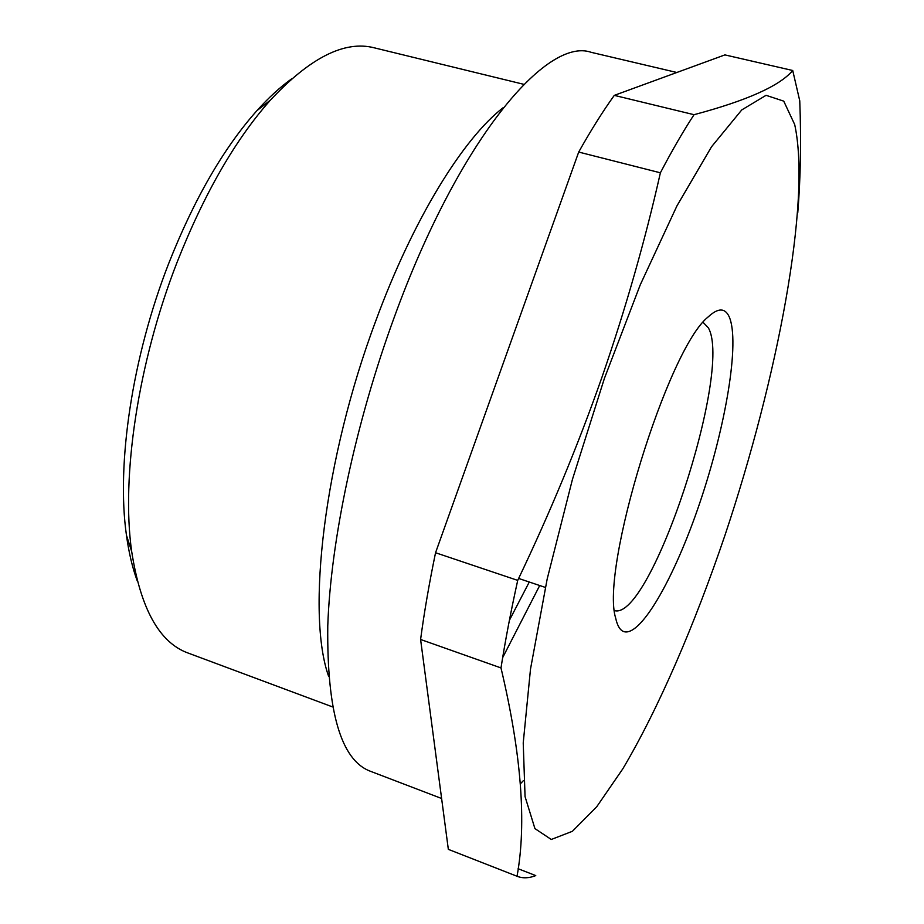 <?xml version="1.0" encoding="UTF-8"?>
<svg xmlns="http://www.w3.org/2000/svg" width="924" height="924" viewBox="0 0 924 924"><rect width="100%" height="100%" fill="white"/><g stroke="black" fill="none" stroke-linecap="round" stroke-linejoin="round"><path stroke-width="1.39" d="M725.051 535.019C777.407 378.378 811.491 201.617 794.698 124.555L783.737 101.143L766.065 95.322L741.764 109.921L711.561 146.743L676.969 205.833L640.274 284.788L604.388 378.447L572.441 479.406L547.17 579.048L530.503 669.08L523.227 742.954L525.063 796.627L534.927 828.597L551.27 839.477L572.395 831.3L596.719 806.768L622.834 768.803C658.569 708.592 694.559 624.843 725.051 535.019M797.759 212.797C800.611 178.113 801.281 140.783 799.757 100.832L792.723 70.501C779.798 85.874 746.915 100.6 694.051 114.692C683.252 131.173 672.025 150.543 660.383 172.811C645.16 240.436 625.733 308.431 602.113 376.796C578.205 444.825 550.08 512.693 517.717 580.388C510.88 611.272 505.312 640.447 500.993 667.925C521.379 753.892 526.726 823.33 517.036 876.252L517.348 876.379C522.926 878.493 529.059 878.227 535.758 875.606L518.098 868.71M676.842 72.488L591.175 52.322C546.534 36.521 458.593 140.321 394.479 316.666C355.474 422.903 330.619 540.875 327.766 626.01C326.853 711.723 341.002 760.129 370.224 771.194L441.603 798.486M503.43 107.484C463.409 138.08 413.167 218.896 375.664 321.206C323.908 459.32 306.248 613.628 328.609 676.276M137.329 581.104C132.467 567.948 128.84 552.656 126.449 535.239C116.274 464.541 132.063 357.161 168.78 263.282C194.236 198.914 223.631 148.036 256.953 110.626C268.722 97.563 280.307 86.948 291.718 78.794M523.873 84.35L374.07 47.771C344.548 40.263 310.002 57.715 270.409 100.127C235.285 139.651 204.158 193.728 177.05 262.358C137.953 362.451 121.032 476.946 131.682 551.489C140.61 608.812 159.402 642.665 188.046 653.025L332.524 706.895M622.291 630.896C619.311 628.955 617.105 624.705 615.684 618.121C599.953 569.507 667.96 348.221 708.281 316.828C718.098 307.738 725.086 307.75 729.221 316.84C740.112 341.788 725.837 425.976 699.942 502.437C674.208 578.99 638.831 640.886 622.291 630.896M614.564 610.637C650.877 620.87 733.113 370.466 708.315 327.789L703.152 322.395M517.717 580.388L435.551 552.737L578.701 152.056C590.91 130.296 602.771 111.4 614.298 95.368L694.051 114.692M578.701 152.056L660.383 172.811M614.298 95.368L724.913 54.897L792.723 70.501M517.348 876.379L448.694 849.503L517.036 876.252M448.336 849.352L420.593 639.477L500.993 667.925M435.551 552.737C429.221 583.275 424.232 612.185 420.593 639.477M509.39 620.304L529.279 582.016M502.656 657.645L539.708 585.527M520.362 783.829L523.458 780.584M256.953 110.626L270.409 100.127M518.641 578.447L545.356 587.421M126.449 535.239L131.682 551.489"/></g></svg>
